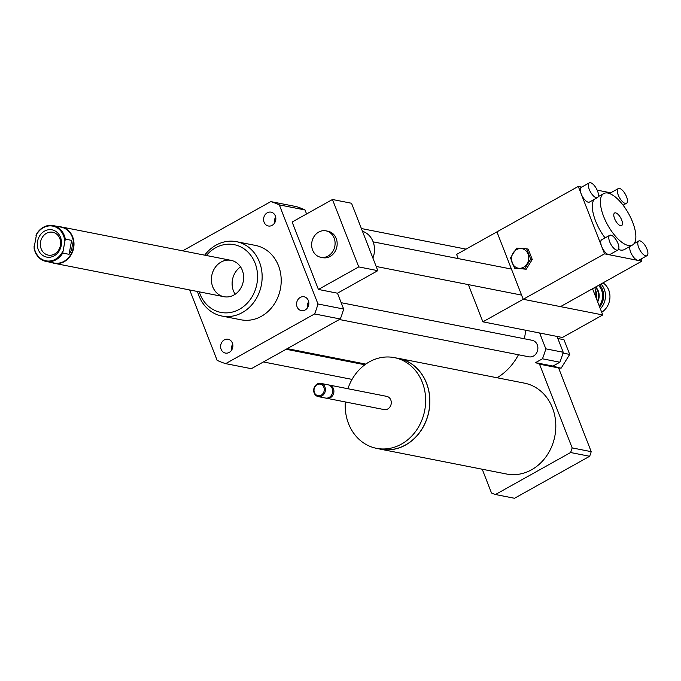 <?xml version="1.0" encoding="UTF-8"?>
<svg xmlns="http://www.w3.org/2000/svg" width="681" height="681" viewBox="0 0 681 681"><rect width="100%" height="100%" fill="white"/><g stroke="black" fill="none" stroke-linecap="round" stroke-linejoin="round"><path stroke-width="1.02" d="M378.27 448.677A46.308 40.06 -78.9 0 0 380.619 449.222A46.308 40.06 -78.9 0 0 428.868 411.528A46.308 40.06 -78.9 0 0 398.513 358.359A46.308 40.06 -78.9 0 0 396.121 357.976M398.513 358.359L524.447 383.148A46.308 40.06 101.1 0 1 554.811 436.317A46.308 40.06 101.1 0 1 506.562 474.019L380.619 449.222M345.31 401.943A46.223 39.983 -78.9 0 0 348.519 423.599A46.223 39.983 -78.9 0 0 376.491 448.328L380.636 449.137A46.223 39.983 -78.9 0 0 428.8 411.511A46.223 39.983 -78.9 0 0 398.496 358.444L394.35 357.627A46.223 39.983 -78.9 0 0 347.906 388.723M376.491 448.328A46.223 39.983 -78.9 0 0 424.655 410.703A46.223 39.983 -78.9 0 0 394.35 357.627M326.131 398.13A6.733 5.831 -78.9 0 0 326.744 398.291L384.118 409.587A6.733 5.831 -78.9 0 0 391.141 404.097A6.733 5.831 -78.9 0 0 386.723 396.368L329.349 385.071A6.733 5.831 -78.9 0 0 328.719 384.986M326.744 398.291A6.733 5.831 -78.9 0 0 333.767 392.809A6.733 5.831 -78.9 0 0 329.349 385.071M318.248 396.614L325.501 398.044A6.733 5.831 -78.9 0 0 332.524 392.562A6.733 5.831 -78.9 0 0 328.106 384.825L320.853 383.403A6.733 5.831 -78.9 0 0 315.039 386.016A6.733 5.831 -78.9 0 0 314.179 393.014A6.733 5.831 -78.9 0 0 318.248 396.614A6.733 5.831 -78.9 0 0 325.271 391.132A6.733 5.831 -78.9 0 0 320.853 383.403M314.435 392.554A5.891 5.099 -78.9 0 0 323.262 393.15A5.891 5.099 -78.9 0 0 319.721 384.075A5.891 5.099 -78.9 0 0 314.435 392.554M482.225 469.226L491.495 492.984A69.036 59.724 -78.9 0 0 495.453 494.517L514.513 498.271L589.652 456.279A69.036 59.724 -78.9 0 0 591.219 451.656L558.573 367.927A69.036 59.724 -78.9 0 0 555.534 366.719L553.874 366.395L554.674 365.11L559.842 362.224A84.189 72.833 -78.9 0 0 563.213 352.256L557.032 336.423M495.453 494.517L570.593 452.524L589.652 456.279M570.593 452.524A69.036 59.724 -78.9 0 0 572.159 447.911L591.219 451.656M572.159 447.911L539.514 364.182L558.573 367.927M539.514 364.182A69.036 59.724 -78.9 0 0 535.555 362.65L552.955 366.072A69.036 59.724 101.1 0 1 553.874 366.395M552.955 366.072L554.674 365.11M535.555 362.65L542.442 358.793L559.842 362.224M318.699 232.085A13.467 11.654 101.1 0 1 325.969 230.85A13.467 11.654 101.1 0 1 334.805 246.318A13.467 11.654 101.1 0 1 320.768 257.282A13.467 11.654 101.1 0 1 311.694 246.045A13.467 11.654 101.1 0 1 318.699 232.085M325.969 230.85L328.046 231.259A13.467 11.654 101.1 0 1 336.874 246.726A13.467 11.654 101.1 0 1 322.845 257.69L320.768 257.282M372.899 258.073A20.209 17.485 -78.9 0 0 362.445 231.259M377.81 270.663L358.751 266.909L332.464 199.499L351.524 203.253L377.81 270.663L337.47 293.205L318.419 289.451L358.751 266.909M318.419 289.451L292.132 222.04L332.464 199.499M182.678 250.829L270.791 201.593L296.473 206.641A84.189 72.833 101.1 0 1 305.02 209.952L306.578 213.962M305.02 209.952L279.329 204.896L317.967 303.981A84.189 72.833 101.1 0 1 314.596 313.941L225.666 363.637A84.189 72.833 101.1 0 1 217.128 360.326L189.693 289.97M337.47 293.205L343.65 309.038L317.967 303.981M557.85 338.508L563.979 339.717L569.708 354.418L561.144 368.157L558.59 367.987M557.305 367.399L561.144 368.157M562.974 353.09L569.708 354.418M542.442 358.793A84.189 72.833 -78.9 0 0 545.813 348.834L539.633 333M545.813 348.834L563.213 352.256M264.083 222.219A7.048 6.103 101.1 0 1 264.986 214.89A7.048 6.103 101.1 0 1 271.072 212.149A7.048 6.103 101.1 0 1 275.694 220.244A7.048 6.103 101.1 0 1 268.348 225.99A7.048 6.103 101.1 0 1 264.083 222.219M275.694 217.111A7.048 6.103 -78.9 0 0 274.503 223.147M232.383 343.011A7.048 6.103 101.1 0 1 231.472 350.332A7.048 6.103 101.1 0 1 225.385 353.073A7.048 6.103 101.1 0 1 220.763 344.978A7.048 6.103 101.1 0 1 228.109 339.24A7.048 6.103 101.1 0 1 232.383 343.011M232.732 344.194A7.048 6.103 -78.9 0 0 231.54 350.238M300.261 297.435A7.048 6.103 101.1 0 1 304.075 296.788A7.048 6.103 101.1 0 1 308.697 304.884A7.048 6.103 101.1 0 1 301.351 310.63A7.048 6.103 101.1 0 1 296.601 304.739A7.048 6.103 101.1 0 1 300.261 297.435M308.689 301.751A7.048 6.103 -78.9 0 0 307.506 307.786M339.376 319.508L528.933 356.818A8.419 7.287 -78.9 0 0 533.478 356.052A8.419 7.287 -78.9 0 0 537.854 347.327A8.419 7.287 -78.9 0 0 532.184 340.304L341.181 302.696M497.053 377.759A57.247 49.526 -78.9 0 0 518.445 354.758M524.31 338.746A57.247 49.526 -78.9 0 0 525.647 330.242M197.541 291.511A37.889 32.773 -78.9 0 0 198.92 295.767A37.889 32.773 -78.9 0 0 221.853 316.035A37.889 32.773 -78.9 0 0 261.334 285.194A37.889 32.773 -78.9 0 0 236.494 241.687A37.889 32.773 -78.9 0 0 204.7 255.162M236.494 241.687L255.545 245.441A37.889 32.773 101.1 0 1 280.393 288.94A37.889 32.773 101.1 0 1 240.912 319.781L221.853 316.035M199.218 291.843A34.518 29.862 -78.9 0 0 199.959 293.937A34.518 29.862 -78.9 0 0 242.794 307.114A34.518 29.862 -78.9 0 0 251.306 256.082A34.518 29.862 -78.9 0 0 206.369 255.494M212.727 286.795A18.523 16.021 -78.9 0 0 223.938 296.703A18.523 16.021 -78.9 0 0 243.236 281.628A18.523 16.021 -78.9 0 0 231.097 260.363A18.523 16.021 -78.9 0 0 215.102 267.565A18.523 16.021 -78.9 0 0 212.727 286.795M240.563 266.901A18.523 16.021 -78.9 0 0 233.438 290.872A18.523 16.021 -78.9 0 0 235.183 294.243M343.65 309.038A84.189 72.833 101.1 0 1 340.279 318.997L251.357 368.693L225.666 363.637M270.791 201.593A84.189 72.833 101.1 0 1 279.329 204.896M340.279 318.997L314.596 313.941M594.726 287.501A16.838 14.565 101.1 0 1 595.662 296.746M597.39 301.181A11.79 10.198 -78.9 0 0 595.296 287.178M595.543 290.412A10.436 9.032 101.1 0 1 596.369 298.567M600.37 308.816A16.838 14.565 -78.9 0 0 600.974 284.011M599.459 284.854A15.493 13.399 101.1 0 1 599.638 306.944M603 282.879A16.838 14.565 101.1 0 1 609.938 297.52A16.838 14.565 101.1 0 1 601.706 312.247M62.729 253.077L65.291 239.133L71.633 240.376C72.927 245.424 72.075 250.072 69.062 254.319L62.729 253.077A18.268 15.808 -78.9 0 1 46.359 261.487A18.268 15.808 -78.9 0 1 46.146 261.453L54.139 263.019A18.268 15.808 101.1 0 0 54.361 263.062A18.268 15.808 101.1 0 0 73.199 248.02A18.268 15.808 101.1 0 0 61.196 227.173L53.203 225.598A18.268 15.808 -78.9 0 0 36.621 233.975L34.05 247.918A18.268 15.808 -78.9 0 0 46.146 261.453M69.062 254.319L71.633 240.376M36.016 235.583A17.68 15.297 101.1 0 1 52.582 226.083A17.68 15.297 101.1 0 1 64.695 240.742M62.746 251.349A17.68 15.297 101.1 0 1 46.18 260.857A17.68 15.297 101.1 0 1 34.067 246.19M61.213 245.594A13.892 12.02 101.1 0 1 41.286 254.234A13.892 12.02 101.1 0 1 45.644 230.57A13.892 12.02 101.1 0 1 61.213 245.594M65.291 239.133A18.268 15.808 -78.9 0 0 53.203 225.598M58.821 226.705A18.523 16.021 101.1 0 1 61.46 226.969A18.523 16.021 101.1 0 1 73.65 247.978A18.523 16.021 101.1 0 1 54.531 263.36A18.523 16.021 101.1 0 1 54.301 263.317A18.523 16.021 101.1 0 1 51.765 262.56M60.405 245.466A11.645 10.079 -78.9 0 0 52.735 232.255A11.645 10.079 -78.9 0 0 40.596 241.738A11.645 10.079 -78.9 0 0 48.232 255.111A11.645 10.079 -78.9 0 0 60.405 245.466M592.53 288.727L602.753 314.945L523.212 299.282L496.934 231.872L456.602 254.413L458.236 258.601M468.375 284.624L482.88 321.824L562.421 337.487L602.753 314.945M482.88 321.824L604.558 253.834L601.638 246.343A8.419 3.405 -119.2 0 1 601.672 239.806L609.733 235.303A8.419 3.405 -119.2 0 1 616.816 240.989A8.419 3.405 -119.2 0 1 617.948 250.004A8.419 3.405 -119.2 0 1 616.765 250.14A8.419 3.405 -119.2 0 1 610.236 243.074A8.419 3.405 -119.2 0 1 609.733 235.303M620.621 225.709A7.21 2.911 -119.2 0 1 615.037 219.657A7.21 2.911 -119.2 0 1 614.602 212.991A7.21 2.911 -119.2 0 1 620.672 217.869A7.21 2.911 -119.2 0 1 621.642 225.581A7.21 2.911 -119.2 0 1 620.621 225.709M530.686 259.189L524.642 268.884L514.555 268.203L510.503 257.827L516.547 248.131L526.634 248.812L530.686 259.189L532.261 259.504L526.217 269.199L524.642 268.884M516.658 249.569A9.934 8.598 -78.9 0 0 514.955 266.671A9.934 8.598 -78.9 0 0 528.694 258.993A9.934 8.598 -78.9 0 0 516.658 249.569M532.261 259.504L528.218 249.118L526.634 248.812M526.217 269.199L514.555 268.203M596.326 197.711A8.419 3.405 -119.2 0 1 589.797 190.646A8.419 3.405 -119.2 0 1 589.295 182.874A8.419 3.405 -119.2 0 1 590.478 182.729A8.419 3.405 -119.2 0 1 597.007 189.795A8.419 3.405 -119.2 0 1 597.509 197.567A8.419 3.405 -119.2 0 1 596.326 197.711M597.509 197.567L589.44 202.078A8.419 3.405 -119.2 0 1 581.191 193.915A8.419 3.405 -119.2 0 1 581.225 187.377L589.295 182.874M645.767 255.852A8.419 3.405 -119.2 0 1 639.238 248.786A8.419 3.405 -119.2 0 1 638.735 241.006A8.419 3.405 -119.2 0 1 645.818 246.701A8.419 3.405 -119.2 0 1 646.95 255.707A8.419 3.405 -119.2 0 1 645.767 255.852M646.95 255.707L638.88 260.219A8.419 3.405 -119.2 0 1 637.697 260.355A8.419 3.405 -119.2 0 1 631.798 254.515A8.419 3.405 -119.2 0 1 629.934 246.445M625.32 203.415A8.419 3.405 -119.2 0 1 618.799 196.358A8.419 3.405 -119.2 0 1 618.297 188.577A8.419 3.405 -119.2 0 1 619.48 188.441A8.419 3.405 -119.2 0 1 626.009 195.498A8.419 3.405 -119.2 0 1 626.511 203.279A8.419 3.405 -119.2 0 1 625.32 203.415M609.699 193.6A8.419 3.405 -119.2 0 1 610.227 193.089L618.297 188.577M617.948 250.004L609.887 254.507A8.419 3.405 -119.2 0 1 608.695 254.651A8.419 3.405 -119.2 0 1 601.638 246.343L578.271 186.424L581.727 187.105M641.008 259.027L641.842 261.172L604.558 253.834M634.649 242.725L634.828 243.194M597.169 190.144L610.721 192.808M618.484 249.484A29.47 11.909 60.8 0 0 620.28 250.012A29.47 11.909 60.8 0 0 624.426 249.518L632.496 245.015A29.47 11.909 60.8 0 0 628.52 213.476A29.47 11.909 60.8 0 0 603.749 193.566A29.47 11.909 60.8 0 0 605.503 220.789A29.47 11.909 60.8 0 0 628.342 245.5A29.47 11.909 60.8 0 0 632.496 245.015M594.096 199.482A29.47 11.909 60.8 0 0 605.086 237.899M641.842 261.172L560.497 306.629L523.212 299.282L496.934 231.872L578.271 186.424M597.671 301.904A11.79 10.198 -78.9 0 0 595.586 287.016M599.195 305.812A14.31 12.386 -78.9 0 0 598.429 285.433M376.176 266.475L521.586 295.094M373.137 241.849L511.44 269.072M287.237 348.638L365.808 364.105M263.411 361.951L352.051 379.402M286.122 349.259L364.888 364.769M361.381 228.535L466.042 249.135M54.301 263.317L223.938 296.703M61.46 226.969L231.097 260.363M634.088 243.611L638.735 241.006M623.089 205.185L626.511 203.279M603.749 193.566L598.25 196.639"/></g></svg>
